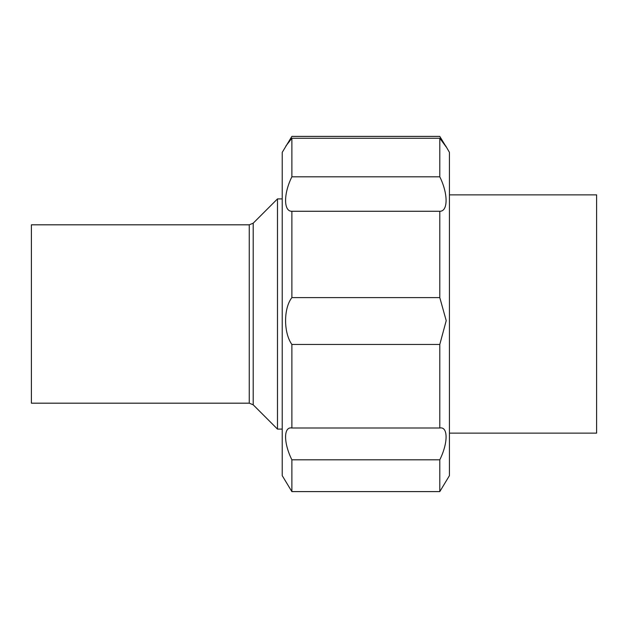 <?xml version="1.0" encoding="UTF-8"?>
<svg xmlns="http://www.w3.org/2000/svg" width="628" height="628" viewBox="0 0 628 628"><rect width="100%" height="100%" fill="white"/><g stroke="black" fill="none" stroke-linecap="round" stroke-linejoin="round"><path stroke-width="0.94" d="M249.261 403.184L31.4 403.184L31.4 224.816L249.261 224.816L249.261 403.184L253.202 404.817L277.482 429.097L277.482 198.903L282.223 198.903M253.202 404.817L253.202 223.183L277.482 198.903M291.879 459.806C283.511 442.991 283.464 426.388 291.879 427.99L439.788 427.99C448.156 426.373 448.204 442.873 439.788 459.806L291.879 459.806L291.879 491.606L282.223 475.639L282.223 152.361L291.879 136.394L439.788 136.394L446.202 146.944L439.788 138.254L291.879 138.254L285.905 145.979M291.408 427.974L291.879 427.99L291.879 344.458C283.511 332.769 283.464 308.387 291.879 297.601L291.879 211.267C283.511 211.558 283.464 193.675 291.879 176.813L291.879 138.254M291.879 176.813L439.788 176.813L439.788 138.254M439.788 176.813C448.156 193.557 448.204 211.526 439.788 211.267L291.879 211.267M291.879 297.601L439.788 297.601L439.788 211.267M439.788 297.601L446.218 320.649L439.788 344.458L291.879 344.458M440.259 427.974L439.788 427.99L439.788 344.458M291.879 491.606L439.788 491.606L439.788 459.806M439.788 491.606L449.436 475.639L449.436 152.361L445.754 145.979M449.436 194.861L596.6 194.861L596.6 433.139L449.436 433.139M253.202 223.183L249.261 224.816M277.482 429.097L282.223 429.097"/></g></svg>
